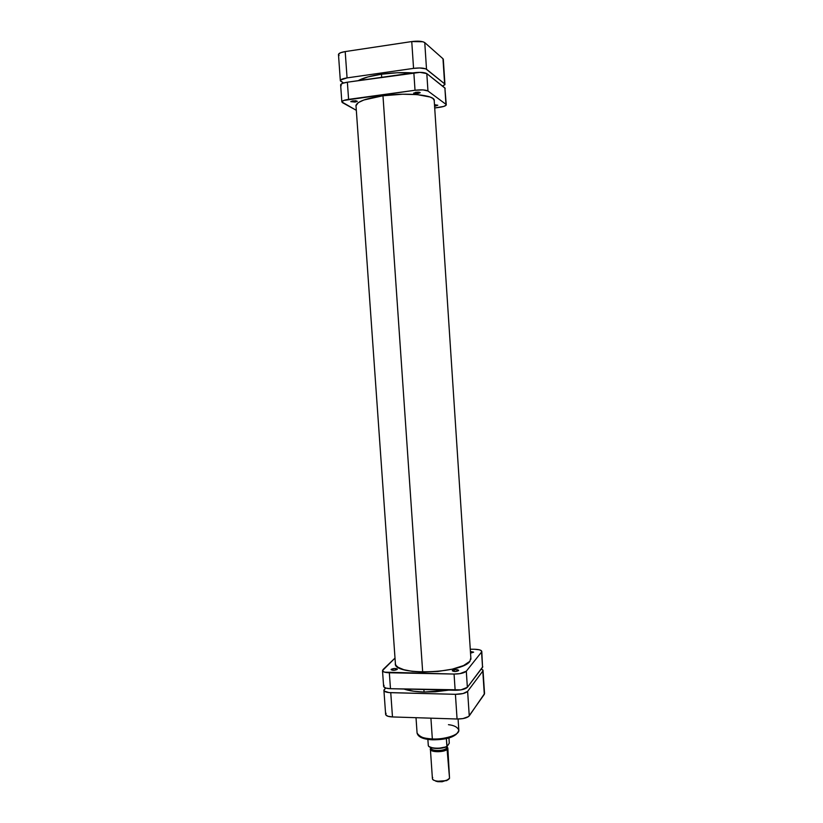 <?xml version="1.0" encoding="UTF-8"?>
<svg xmlns="http://www.w3.org/2000/svg" width="823" height="823" viewBox="0 0 823 823"><rect width="100%" height="100%" fill="white"/><g stroke="black" fill="none" stroke-linecap="round" stroke-linejoin="round"><path stroke-width="1.23" d="M413.558 68.381L419.648 67.97L425.769 68.834L444.615 83.833L444.862 84.718L442.548 86.086L444.945 84.368L442.98 58.742L424.761 42.611L422.888 41.747L411.757 41.562L345.197 51.582L340.413 52.795L338.469 54.411L340.331 80.644C340.496 79.502 342.738 78.586 347.069 77.897L413.558 68.381L411.757 41.562L345.197 51.582L347.069 77.897L413.558 68.381C419.853 67.651 424.174 67.939 426.52 69.255L444.615 83.833L442.98 58.742L424.761 42.611L426.52 69.255L424.761 42.611C422.405 41.15 418.063 40.8 411.757 41.562L413.558 68.381M340.331 80.654L343.541 83L340.455 80.993L340.609 80.016L347.069 77.897L345.197 51.582C340.866 52.302 338.613 53.3 338.459 54.565M443.299 59.205L444.945 84.368M338.592 54.935L339.107 55.429M424.061 692.05L423.886 689.509L424.061 692.05L435.398 691.783L448.72 690.116L424.061 692.05C415.749 691.804 409.041 690.795 403.949 689.026L413.702 691.248L424.061 692.05M422.683 672.072L382.973 95.766L422.683 672.072L412.261 671.352L403.826 669.706L398.065 667.299L395.956 665.385L395.318 663.647C393.589 675.796 462.084 673.77 469.912 661.291L463.565 665.56L452.3 669.15L437.867 671.455L422.652 672.062M381.707 77.321L381.491 74.204C370.792 75.788 363.025 77.948 358.17 80.664L367.809 76.951L381.491 74.204L397.2 72.763L412.765 72.918C402.776 72.28 392.345 72.712 381.491 74.204L381.707 77.321M432.754 739.826L432.342 738.961C424.833 739.044 419.74 737.069 417.076 733.036C417.847 736.41 422.94 738.385 432.342 738.961L430.913 718.17L432.342 738.961C445.346 739.599 459.615 734.774 458.823 730.186C458.997 736.523 438.752 739.856 432.342 738.961L432.754 739.826M419.38 736.05L423.094 738.19L430.933 739.682M434.698 739.815L446.148 738.622L454.759 735.433M455.685 734.774L456.436 734.106M483.029 670.416L484.305 694.334L482.792 671.105L467.629 691.351L469.254 715.897L484.541 693.594L483.029 670.426L481.301 668.945L482.906 670.015L482.792 671.105L467.629 691.351L463.061 693.542L455.417 694.314L388.97 692.575L384.279 691.094L383.981 689.931L385.668 688.028L383.919 690.363C384.248 691.721 386.532 692.493 390.75 692.678L455.417 694.314L457.063 719.004L462.917 718.602L468.596 716.555L484.305 694.334L484.408 693.161M386.11 713.325L385.699 713.973M385.668 714.611L387.756 716.216L392.478 716.946L457.063 719.004L392.478 716.946L390.75 692.678L392.478 716.946C388.261 716.73 385.977 715.887 385.637 714.436L383.919 690.374M469.254 715.897L467.629 691.351C465.581 693.275 461.508 694.262 455.417 694.314L457.063 719.004C463.154 718.983 467.217 717.944 469.254 715.897M448.453 724.682C454.09 725.3 457.547 727.131 458.823 730.186L458.082 719.014M431.159 747.675L431.201 748.241C430.985 751.43 444.811 751.204 446.642 747.984L446.56 746.749L447.547 748.868C445.521 752.459 430.141 752.706 430.388 749.156L430.707 748.2C427.219 752.304 445.068 753.045 447.547 748.868L446.868 746.646L447.835 747.963L449.533 778.28L447.835 747.963M430.388 749.156L432.404 778.496C432.178 782.292 447.527 782.107 449.533 778.28L446.858 746.605M446.982 746.543L449.265 743.231L448.967 737.964L449.265 743.231L447.043 746.543L446.375 738.622L446.899 746.358C441.529 749.115 429.441 748.621 428.299 745.628C429.441 748.621 441.529 749.115 446.899 746.358L446.982 746.543C441.704 749.383 429.616 749.033 428.31 745.71L428.413 745.823M428.31 745.71L427.867 739.393L428.33 745.751M449.533 778.28L447.198 779.988C443.33 781.449 439.389 781.716 435.357 780.79L437.661 781.696L442.177 781.737L448.206 779.69M429.349 746.698L433.279 748.169L437.661 748.477L446.21 746.873M429.215 746.574C432.744 748.745 437.877 749.033 444.626 747.449M446.642 747.984C444.585 751.512 429.38 751.234 431.293 747.716M435.357 780.79C432.785 779.978 431.91 778.867 432.723 777.478M435.995 781.356L446.642 780.626L448.741 779.103M470.427 651.487L473.616 652.135L470.54 653.153L473.616 652.186L470.427 651.487M391.213 669.336C393.744 668.266 395.781 668.204 397.324 669.15L393.857 670.323L391.09 669.521L394.546 668.461L396.974 668.77L397.19 669.449C394.67 670.519 392.633 670.58 391.069 669.634L391.213 669.336M452.393 670.488C454.903 669.387 456.991 669.336 458.658 670.354L455.304 671.496L452.3 670.683L455.654 669.603L457.845 669.788L458.565 670.611C456.065 671.722 453.977 671.774 452.3 670.755L452.393 670.488M470.838 657.762L469.912 661.291L470.838 657.762M384.115 685.384L383.703 685.991M383.662 686.577L385.74 688.049L390.472 688.707L461.003 689.859L467.361 687.328L482.782 666.753M474.511 649.265L470.272 649.213L474.511 649.265C478.976 649.409 481.404 650.119 481.794 651.405L481.558 652.053L481.188 650.551L479.233 649.779L474.511 649.265M382.5 670.622L383.631 686.413C383.96 687.761 386.244 688.522 390.472 688.707L389.341 672.772L454.059 674.058L455.15 690.271L390.472 688.707L389.341 672.772C385.113 672.607 382.829 671.887 382.5 670.611L395.009 658.081L382.993 669.624L382.86 671.29L384.608 672.165L454.059 674.058L459.923 673.646L466.302 671.208L481.558 652.053L482.545 667.299L467.361 687.328L466.302 671.208L481.558 652.053L482.545 667.299L481.794 651.415M454.059 674.058L455.15 690.271C461.24 690.219 465.314 689.232 467.361 687.328L466.302 671.208C464.244 673.039 460.16 673.986 454.059 674.058M435.49 106.064L435.408 104.768L435.49 106.064L434.585 106.157L437.785 105.241L434.493 104.809L437.774 105.2L435.49 106.064M417.837 93.534L417.734 92.083L417.837 93.534L413.743 93.308L415.975 92.207L420.203 92.629L417.837 93.534L413.609 93.112L419.03 92.145L420.183 92.721L417.837 93.534M355.114 102.073L355.022 100.694L355.114 102.073L350.783 101.599L352.933 100.828L357.275 101.25L355.114 102.073L350.783 101.641L355.978 100.756L357.182 101.445L355.114 102.073M382.942 95.766C407.272 92.248 434.966 95.015 434.307 100.529L432.877 98.431L430.059 97.011L417.189 94.624L402.622 94.223L382.942 95.766C365.556 98.431 356.544 101.805 355.917 105.869L358.283 102.628L363.879 99.995L382.942 95.766M445.192 88.349L426.808 73.607L419.936 72.352L347.378 82.197L342.594 83.318L340.64 84.779M340.753 85.253L341.267 85.685M446.272 104.799L444.883 87.938L445.943 104.315L427.96 90.993L426.808 73.607L444.883 87.938L446.272 104.799C446.025 105.869 443.607 106.733 439.04 107.402L434.709 107.978L443.834 106.404L446.189 105.118L445.943 104.315L427.96 90.993L422.991 89.902L415.018 90.252L343.808 100.437L341.854 101.815L342.481 102.659L356.328 110.323L341.854 101.939C342.018 100.879 344.271 100.025 348.592 99.367L347.378 82.197L413.846 72.763L415.018 90.252L348.592 99.367L347.378 82.197C343.047 82.876 340.794 83.781 340.629 84.913L341.843 101.929M427.96 90.993L426.808 73.607C424.462 72.321 420.142 72.033 413.846 72.763L415.018 90.252C421.314 89.553 425.625 89.8 427.96 90.993M395.452 664.367L355.968 105.282M470.931 659.223L434.174 99.953M458.823 730.186C456.744 736.554 447.99 739.764 432.559 739.815C423.228 739.342 418.074 737.079 417.076 733.036L416.016 717.697M447.198 779.988L446.642 780.626"/></g></svg>
